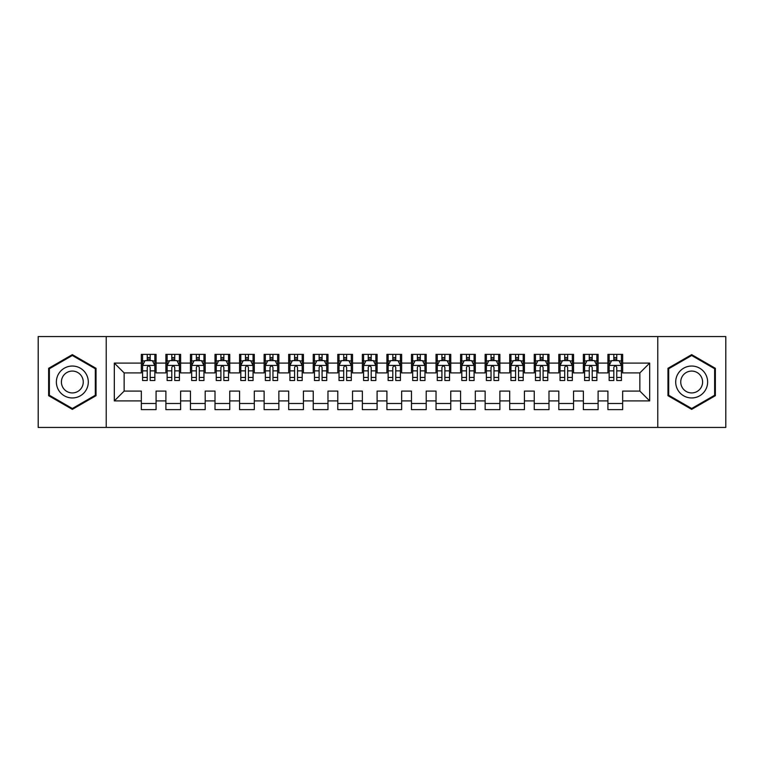 <?xml version="1.0" encoding="UTF-8"?>
<svg xmlns="http://www.w3.org/2000/svg" width="764" height="764" viewBox="0 0 764 764"><rect width="100%" height="100%" fill="white"/><g stroke="black" fill="none" stroke-linecap="round" stroke-linejoin="round"><path stroke-width="1.15" d="M657.775 427.429L725.8 427.429L725.8 336.571L657.775 336.571L657.775 427.429L106.225 427.429L106.225 336.571L38.2 336.571L38.2 427.429L106.225 427.429M657.775 336.571L106.225 336.571M114.323 400.909L114.323 363.091L141.34 363.091L141.34 372.918L124.15 372.918L124.15 391.082L114.323 400.909L141.34 400.909L141.34 409.628L156.076 409.628L156.076 400.909L165.893 400.909L165.893 409.628L180.629 409.628L180.629 400.909L190.456 400.909L190.456 409.628L205.191 409.628L205.191 400.909L215.009 400.909L215.009 409.628L229.744 409.628L229.744 400.909L239.571 400.909L239.571 409.628L254.307 409.628L254.307 400.909L264.124 400.909L264.124 409.628L278.86 409.628L278.86 400.909L288.687 400.909L288.687 409.628L303.413 409.628L303.413 400.909L313.24 400.909L313.24 409.628L327.976 409.628L327.976 400.909L337.793 400.909L337.793 409.628L352.529 409.628L352.529 400.909L362.356 400.909L362.356 409.628L377.091 409.628L377.091 400.909L386.909 400.909L386.909 409.628L401.644 409.628L401.644 400.909L411.471 400.909L411.471 409.628L426.207 409.628L426.207 400.909L436.024 400.909L436.024 409.628L450.76 409.628L450.76 400.909L460.587 400.909L460.587 409.628L475.313 409.628L475.313 400.909L485.14 400.909L485.14 409.628L499.876 409.628L499.876 400.909L509.693 400.909L509.693 409.628L524.429 409.628L524.429 400.909L534.256 400.909L534.256 409.628L548.991 409.628L548.991 400.909L558.809 400.909L558.809 409.628L573.544 409.628L573.544 400.909L583.371 400.909L583.371 409.628L598.107 409.628L598.107 400.909L607.924 400.909L607.924 409.628L622.66 409.628L622.66 391.082L639.85 391.082L639.85 372.918L622.66 372.918L622.66 363.091L649.677 363.091L649.677 400.909L622.66 400.909M622.66 363.091L622.66 354.372L607.924 354.372L607.924 363.091L598.107 363.091L598.107 354.372L583.371 354.372L583.371 363.091L573.544 363.091L573.544 354.372L558.809 354.372L558.809 363.091L548.991 363.091L548.991 354.372L534.256 354.372L534.256 363.091L524.429 363.091L524.429 354.372L509.693 354.372L509.693 363.091L499.876 363.091L499.876 354.372L485.14 354.372L485.14 363.091L475.313 363.091L475.313 354.372L460.587 354.372L460.587 363.091L450.76 363.091L450.76 354.372L436.024 354.372L436.024 363.091L426.207 363.091L426.207 354.372L411.471 354.372L411.471 363.091L401.644 363.091L401.644 354.372L386.909 354.372L386.909 363.091L377.091 363.091L377.091 354.372L362.356 354.372L362.356 363.091L352.529 363.091L352.529 354.372L337.793 354.372L337.793 363.091L327.976 363.091L327.976 354.372L313.24 354.372L313.24 363.091L303.413 363.091L303.413 354.372L288.687 354.372L288.687 363.091L278.86 363.091L278.86 354.372L264.124 354.372L264.124 363.091L254.307 363.091L254.307 354.372L239.571 354.372L239.571 363.091L229.744 363.091L229.744 354.372L215.009 354.372L215.009 363.091L205.191 363.091L205.191 354.372L190.456 354.372L190.456 363.091L180.629 363.091L180.629 354.372L165.893 354.372L165.893 363.091L156.076 363.091L156.076 354.372L141.34 354.372L141.34 363.091M598.107 400.909L598.107 391.082L607.924 391.082L607.924 400.909M649.677 363.091L639.85 372.918M573.544 400.909L573.544 391.082L583.371 391.082L583.371 400.909M607.924 363.091L607.924 372.918L598.107 372.918L598.107 363.091M548.991 400.909L548.991 391.082L558.809 391.082L558.809 400.909M583.371 363.091L583.371 372.918L573.544 372.918L573.544 363.091M524.429 400.909L524.429 391.082L534.256 391.082L534.256 400.909M558.809 363.091L558.809 372.918L548.991 372.918L548.991 363.091M499.876 400.909L499.876 391.082L509.693 391.082L509.693 400.909M534.256 363.091L534.256 372.918L524.429 372.918L524.429 363.091M475.313 400.909L475.313 391.082L485.14 391.082L485.14 400.909M509.693 363.091L509.693 372.918L499.876 372.918L499.876 363.091M450.76 400.909L450.76 391.082L460.587 391.082L460.587 400.909M485.14 363.091L485.14 372.918L475.313 372.918L475.313 363.091M426.207 400.909L426.207 391.082L436.024 391.082L436.024 400.909M460.587 363.091L460.587 372.918L450.76 372.918L450.76 363.091M401.644 400.909L401.644 391.082L411.471 391.082L411.471 400.909M436.024 363.091L436.024 372.918L426.207 372.918L426.207 363.091M377.091 400.909L377.091 391.082L386.909 391.082L386.909 400.909M411.471 363.091L411.471 372.918L401.644 372.918L401.644 363.091M352.529 400.909L352.529 391.082L362.356 391.082L362.356 400.909M386.909 363.091L386.909 372.918L377.091 372.918L377.091 363.091M327.976 400.909L327.976 391.082L337.793 391.082L337.793 400.909M362.356 363.091L362.356 372.918L352.529 372.918L352.529 363.091M303.413 400.909L303.413 391.082L313.24 391.082L313.24 400.909M337.793 363.091L337.793 372.918L327.976 372.918L327.976 363.091M278.86 400.909L278.86 391.082L288.687 391.082L288.687 400.909M313.24 363.091L313.24 372.918L303.413 372.918L303.413 363.091M254.307 400.909L254.307 391.082L264.124 391.082L264.124 400.909M288.687 363.091L288.687 372.918L278.86 372.918L278.86 363.091M229.744 400.909L229.744 391.082L239.571 391.082L239.571 400.909M264.124 363.091L264.124 372.918L254.307 372.918L254.307 363.091M205.191 400.909L205.191 391.082L215.009 391.082L215.009 400.909M239.571 363.091L239.571 372.918L229.744 372.918L229.744 363.091M180.629 400.909L180.629 391.082L190.456 391.082L190.456 400.909M215.009 363.091L215.009 372.918L205.191 372.918L205.191 363.091M156.076 400.909L156.076 391.082L165.893 391.082L165.893 400.909M190.456 363.091L190.456 372.918L180.629 372.918L180.629 363.091M124.15 391.082L141.34 391.082L141.34 400.909M165.893 363.091L165.893 372.918L156.076 372.918L156.076 363.091M607.924 360.512L609.156 360.512M621.428 360.512L622.66 360.512M583.371 360.512L584.594 360.512M596.875 360.512L598.107 360.512M558.809 360.512L560.041 360.512M572.322 360.512L573.544 360.512M534.256 360.512L535.478 360.512M547.759 360.512L548.991 360.512M509.693 360.512L510.925 360.512M523.206 360.512L524.429 360.512M485.14 360.512L486.372 360.512M498.644 360.512L499.876 360.512M460.587 360.512L461.809 360.512M474.091 360.512L475.313 360.512M436.024 360.512L437.256 360.512M449.528 360.512L450.76 360.512M411.471 360.512L412.694 360.512M424.975 360.512L426.207 360.512M386.909 360.512L388.141 360.512M400.422 360.512L401.644 360.512M362.356 360.512L363.578 360.512M375.859 360.512L377.091 360.512M337.793 360.512L339.025 360.512M351.306 360.512L352.529 360.512M313.24 360.512L314.472 360.512M326.744 360.512L327.976 360.512M288.687 360.512L289.909 360.512M302.191 360.512L303.413 360.512M264.124 360.512L265.356 360.512M277.628 360.512L278.86 360.512M239.571 360.512L240.794 360.512M253.075 360.512L254.307 360.512M215.009 360.512L216.241 360.512M228.522 360.512L229.744 360.512M190.456 360.512L191.678 360.512M203.959 360.512L205.191 360.512M165.893 360.512L167.125 360.512M179.406 360.512L180.629 360.512M141.34 360.512L142.572 360.512M154.844 360.512L156.076 360.512M141.34 403.488L156.076 403.488M165.893 403.488L180.629 403.488M190.456 403.488L205.191 403.488M215.009 403.488L229.744 403.488M239.571 403.488L254.307 403.488M264.124 403.488L278.86 403.488M288.687 403.488L303.413 403.488M313.24 403.488L327.976 403.488M337.793 403.488L352.529 403.488M362.356 403.488L377.091 403.488M386.909 403.488L401.644 403.488M411.471 403.488L426.207 403.488M436.024 403.488L450.76 403.488M460.587 403.488L475.313 403.488M485.14 403.488L499.876 403.488M509.693 403.488L524.429 403.488M534.256 403.488L548.991 403.488M558.809 403.488L573.544 403.488M583.371 403.488L598.107 403.488M607.924 403.488L622.66 403.488M114.323 363.091L124.15 372.918M639.85 391.082L649.677 400.909M96.035 368.315L72.332 354.639L48.638 368.315L48.638 395.685L72.332 409.361L96.035 395.685L96.035 368.315M667.965 368.315L667.965 395.685L691.668 409.361L715.362 395.685L715.362 368.315L691.668 354.639L667.965 368.315M150.183 357.562L147.232 357.562M154.844 377.445L150.183 377.445L150.183 380.529L154.844 380.529L154.844 365.545L152.389 360.637L145.026 360.637L142.572 365.545L142.572 380.529L147.232 380.529L147.232 377.445L142.572 377.445M142.572 365.545L142.572 354.372M154.844 365.545L154.844 354.372M147.232 360.637L147.232 354.372M150.183 354.372L150.183 360.637M150.183 377.445L150.183 367.388C149.2 365.498 148.216 365.498 147.232 367.388L147.232 377.445M150.183 360.512L147.232 360.512M174.736 357.562L171.795 357.562M179.406 377.445L174.736 377.445L174.736 380.529L179.406 380.529L179.406 365.545L176.952 360.637L169.579 360.637L167.125 365.545L167.125 380.529L171.795 380.529L171.795 377.445L167.125 377.445M167.125 365.545L167.125 354.372M179.406 365.545L179.406 354.372M171.795 360.637L171.795 354.372M174.736 354.372L174.736 360.637M174.736 377.445L174.736 367.388C173.753 365.498 172.779 365.498 171.795 367.388L171.795 377.445M174.736 360.512L171.795 360.512M199.299 357.562L196.348 357.562M203.959 377.445L199.299 377.445L199.299 380.529L203.959 380.529L203.959 365.545L201.505 360.637L194.142 360.637L191.678 365.545L191.678 380.529L196.348 380.529L196.348 377.445L191.678 377.445M191.678 365.545L191.678 354.372M203.959 365.545L203.959 354.372M196.348 360.637L196.348 354.372M199.299 354.372L199.299 360.637M199.299 377.445L199.299 367.388C198.315 365.498 197.332 365.498 196.348 367.388L196.348 377.445M199.299 360.512L196.348 360.512M86.16 374.016A15.958 15.958 0 0 0 64.357 368.181A15.958 15.958 0 0 0 58.513 389.984A15.958 15.958 0 0 0 80.315 395.819A15.958 15.958 0 0 0 86.16 374.016M81.796 376.537A10.925 10.925 0 0 0 66.869 372.536A10.925 10.925 0 0 0 62.868 387.463A10.925 10.925 0 0 0 77.794 391.464A10.925 10.925 0 0 0 81.796 376.537M72.332 408.511L49.373 395.255L49.373 368.745L72.332 355.489L95.299 368.745L95.299 395.255L72.332 408.511M705.487 374.016A15.958 15.958 0 0 0 683.684 368.181A15.958 15.958 0 0 0 677.84 389.984A15.958 15.958 0 0 0 699.643 395.819A15.958 15.958 0 0 0 705.487 374.016M701.132 376.537A10.925 10.925 0 0 0 686.206 372.536A10.925 10.925 0 0 0 682.204 387.463A10.925 10.925 0 0 0 697.131 391.464A10.925 10.925 0 0 0 701.132 376.537M691.668 408.511L668.701 395.255L668.701 368.745L691.668 355.489L714.626 368.745L714.626 395.255L691.668 408.511M223.852 357.562L220.901 357.562M228.522 377.445L223.852 377.445L223.852 380.529L228.522 380.529L228.522 365.545L226.058 360.637L218.695 360.637L216.241 365.545L216.241 380.529L220.901 380.529L220.901 377.445L216.241 377.445M216.241 365.545L216.241 354.372M228.522 365.545L228.522 354.372M220.901 360.637L220.901 354.372M223.852 354.372L223.852 360.637M223.852 377.445L223.852 367.388C222.868 365.498 221.885 365.498 220.901 367.388L220.901 377.445M223.852 360.512L220.901 360.512M248.405 357.562L245.464 357.562M253.075 377.445L248.405 377.445L248.405 380.529L253.075 380.529L253.075 365.545L250.621 360.637L243.248 360.637L240.794 365.545L240.794 380.529L245.464 380.529L245.464 377.445L240.794 377.445M240.794 365.545L240.794 354.372M253.075 365.545L253.075 354.372M245.464 360.637L245.464 354.372M248.405 354.372L248.405 360.637M248.405 377.445L248.405 367.388C247.431 365.498 246.447 365.498 245.464 367.388L245.464 377.445M248.405 360.512L245.464 360.512M272.968 357.562L270.017 357.562M277.628 377.445L272.968 377.445L272.968 380.529L277.628 380.529L277.628 365.545L275.174 360.637L267.811 360.637L265.356 365.545L265.356 380.529L270.017 380.529L270.017 377.445L265.356 377.445M265.356 365.545L265.356 354.372M277.628 365.545L277.628 354.372M270.017 360.637L270.017 354.372M272.968 354.372L272.968 360.637M272.968 377.445L272.968 367.388C271.984 365.498 271 365.498 270.017 367.388L270.017 377.445M272.968 360.512L270.017 360.512M297.521 357.562L294.579 357.562M302.191 377.445L297.521 377.445L297.521 380.529L302.191 380.529L302.191 365.545L299.736 360.637L292.364 360.637L289.909 365.545L289.909 380.529L294.579 380.529L294.579 377.445L289.909 377.445M289.909 365.545L289.909 354.372M302.191 365.545L302.191 354.372M294.579 360.637L294.579 354.372M297.521 354.372L297.521 360.637M297.521 377.445L297.521 367.388C296.547 365.498 295.563 365.498 294.579 367.388L294.579 377.445M297.521 360.512L294.579 360.512M322.083 357.562L319.132 357.562M326.744 377.445L322.083 377.445L322.083 380.529L326.744 380.529L326.744 365.545L324.289 360.637L316.926 360.637L314.472 365.545L314.472 380.529L319.132 380.529L319.132 377.445L314.472 377.445M314.472 365.545L314.472 354.372M326.744 365.545L326.744 354.372M319.132 360.637L319.132 354.372M322.083 354.372L322.083 360.637M322.083 377.445L322.083 367.388C321.1 365.498 320.116 365.498 319.132 367.388L319.132 377.445M322.083 360.512L319.132 360.512M346.636 357.562L343.695 357.562M351.306 377.445L346.636 377.445L346.636 380.529L351.306 380.529L351.306 365.545L348.852 360.637L341.479 360.637L339.025 365.545L339.025 380.529L343.695 380.529L343.695 377.445L339.025 377.445M339.025 365.545L339.025 354.372M351.306 365.545L351.306 354.372M343.695 360.637L343.695 354.372M346.636 354.372L346.636 360.637M346.636 377.445L346.636 367.388C345.653 365.498 344.679 365.498 343.695 367.388L343.695 377.445M346.636 360.512L343.695 360.512M371.199 357.562L368.248 357.562M375.859 377.445L371.199 377.445L371.199 380.529L375.859 380.529L375.859 365.545L373.405 360.637L366.042 360.637L363.578 365.545L363.578 380.529L368.248 380.529L368.248 377.445L363.578 377.445M363.578 365.545L363.578 354.372M375.859 365.545L375.859 354.372M368.248 360.637L368.248 354.372M371.199 354.372L371.199 360.637M371.199 377.445L371.199 367.388C370.215 365.498 369.232 365.498 368.248 367.388L368.248 377.445M371.199 360.512L368.248 360.512M395.752 357.562L392.801 357.562M400.422 377.445L395.752 377.445L395.752 380.529L400.422 380.529L400.422 365.545L397.958 360.637L390.595 360.637L388.141 365.545L388.141 380.529L392.801 380.529L392.801 377.445L388.141 377.445M388.141 365.545L388.141 354.372M400.422 365.545L400.422 354.372M392.801 360.637L392.801 354.372M395.752 354.372L395.752 360.637M395.752 377.445L395.752 367.388C394.768 365.498 393.785 365.498 392.801 367.388L392.801 377.445M395.752 360.512L392.801 360.512M420.305 357.562L417.364 357.562M424.975 377.445L420.305 377.445L420.305 380.529L424.975 380.529L424.975 365.545L422.521 360.637L415.148 360.637L412.694 365.545L412.694 380.529L417.364 380.529L417.364 377.445L412.694 377.445M412.694 365.545L412.694 354.372M424.975 365.545L424.975 354.372M417.364 360.637L417.364 354.372M420.305 354.372L420.305 360.637M420.305 377.445L420.305 367.388C419.331 365.498 418.347 365.498 417.364 367.388L417.364 377.445M420.305 360.512L417.364 360.512M444.868 357.562L441.917 357.562M449.528 377.445L444.868 377.445L444.868 380.529L449.528 380.529L449.528 365.545L447.074 360.637L439.711 360.637L437.256 365.545L437.256 380.529L441.917 380.529L441.917 377.445L437.256 377.445M437.256 365.545L437.256 354.372M449.528 365.545L449.528 354.372M441.917 360.637L441.917 354.372M444.868 354.372L444.868 360.637M444.868 377.445L444.868 367.388C443.884 365.498 442.9 365.498 441.917 367.388L441.917 377.445M444.868 360.512L441.917 360.512M469.421 357.562L466.479 357.562M474.091 377.445L469.421 377.445L469.421 380.529L474.091 380.529L474.091 365.545L471.636 360.637L464.264 360.637L461.809 365.545L461.809 380.529L466.479 380.529L466.479 377.445L461.809 377.445M461.809 365.545L461.809 354.372M474.091 365.545L474.091 354.372M466.479 360.637L466.479 354.372M469.421 354.372L469.421 360.637M469.421 377.445L469.421 367.388C468.447 365.498 467.463 365.498 466.479 367.388L466.479 377.445M469.421 360.512L466.479 360.512M493.983 357.562L491.032 357.562M498.644 377.445L493.983 377.445L493.983 380.529L498.644 380.529L498.644 365.545L496.189 360.637L488.826 360.637L486.372 365.545L486.372 380.529L491.032 380.529L491.032 377.445L486.372 377.445M486.372 365.545L486.372 354.372M498.644 365.545L498.644 354.372M491.032 360.637L491.032 354.372M493.983 354.372L493.983 360.637M493.983 377.445L493.983 367.388C493 365.498 492.016 365.498 491.032 367.388L491.032 377.445M493.983 360.512L491.032 360.512M518.536 357.562L515.595 357.562M523.206 377.445L518.536 377.445L518.536 380.529L523.206 380.529L523.206 365.545L520.752 360.637L513.379 360.637L510.925 365.545L510.925 380.529L515.595 380.529L515.595 377.445L510.925 377.445M510.925 365.545L510.925 354.372M523.206 365.545L523.206 354.372M515.595 360.637L515.595 354.372M518.536 354.372L518.536 360.637M518.536 377.445L518.536 367.388C517.553 365.498 516.579 365.498 515.595 367.388L515.595 377.445M518.536 360.512L515.595 360.512M543.099 357.562L540.148 357.562M547.759 377.445L543.099 377.445L543.099 380.529L547.759 380.529L547.759 365.545L545.305 360.637L537.942 360.637L535.478 365.545L535.478 380.529L540.148 380.529L540.148 377.445L535.478 377.445M535.478 365.545L535.478 354.372M547.759 365.545L547.759 354.372M540.148 360.637L540.148 354.372M543.099 354.372L543.099 360.637M543.099 377.445L543.099 367.388C542.115 365.498 541.132 365.498 540.148 367.388L540.148 377.445M543.099 360.512L540.148 360.512M567.652 357.562L564.701 357.562M572.322 377.445L567.652 377.445L567.652 380.529L572.322 380.529L572.322 365.545L569.858 360.637L562.495 360.637L560.041 365.545L560.041 380.529L564.701 380.529L564.701 377.445L560.041 377.445M560.041 365.545L560.041 354.372M572.322 365.545L572.322 354.372M564.701 360.637L564.701 354.372M567.652 354.372L567.652 360.637M567.652 377.445L567.652 367.388C566.668 365.498 565.685 365.498 564.701 367.388L564.701 377.445M567.652 360.512L564.701 360.512M592.205 357.562L589.264 357.562M596.875 377.445L592.205 377.445L592.205 380.529L596.875 380.529L596.875 365.545L594.421 360.637L587.048 360.637L584.594 365.545L584.594 380.529L589.264 380.529L589.264 377.445L584.594 377.445M584.594 365.545L584.594 354.372M596.875 365.545L596.875 354.372M589.264 360.637L589.264 354.372M592.205 354.372L592.205 360.637M592.205 377.445L592.205 367.388C591.231 365.498 590.247 365.498 589.264 367.388L589.264 377.445M592.205 360.512L589.264 360.512M616.768 357.562L613.817 357.562M621.428 377.445L616.768 377.445L616.768 380.529L621.428 380.529L621.428 365.545L618.974 360.637L611.611 360.637L609.156 365.545L609.156 380.529L613.817 380.529L613.817 377.445L609.156 377.445M609.156 365.545L609.156 354.372M621.428 365.545L621.428 354.372M613.817 360.637L613.817 354.372M616.768 354.372L616.768 360.637M616.768 377.445L616.768 367.388C615.784 365.498 614.8 365.498 613.817 367.388L613.817 377.445M616.768 360.512L613.817 360.512M154.786 365.421L142.629 365.421M142.572 360.933L144.873 360.933M152.542 360.933L154.844 360.933M147.232 370.865L142.572 370.865M154.844 370.865L150.183 370.865M150.183 359.128L147.232 359.128M179.339 365.421L167.182 365.421M167.125 360.933L169.436 360.933M177.095 360.933L179.406 360.933M171.795 370.865L167.125 370.865M179.406 370.865L174.736 370.865M174.736 359.128L171.795 359.128M203.902 365.421L191.745 365.421M191.678 360.933L193.989 360.933M201.648 360.933L203.959 360.933M196.348 370.865L191.678 370.865M203.959 370.865L199.299 370.865M199.299 359.128L196.348 359.128M228.455 365.421L216.298 365.421M216.241 360.933L218.552 360.933M226.211 360.933L228.522 360.933M220.901 370.865L216.241 370.865M228.522 370.865L223.852 370.865M223.852 359.128L220.901 359.128M253.018 365.421L240.861 365.421M240.794 360.933L243.105 360.933M250.764 360.933L253.075 360.933M245.464 370.865L240.794 370.865M253.075 370.865L248.405 370.865M248.405 359.128L245.464 359.128M277.571 365.421L265.414 365.421M265.356 360.933L267.658 360.933M275.327 360.933L277.628 360.933M270.017 370.865L265.356 370.865M277.628 370.865L272.968 370.865M272.968 359.128L270.017 359.128M302.124 365.421L289.976 365.421M289.909 360.933L292.22 360.933M299.88 360.933L302.191 360.933M294.579 370.865L289.909 370.865M302.191 370.865L297.521 370.865M297.521 359.128L294.579 359.128M326.686 365.421L314.529 365.421M314.472 360.933L316.773 360.933M324.442 360.933L326.744 360.933M319.132 370.865L314.472 370.865M326.744 370.865L322.083 370.865M322.083 359.128L319.132 359.128M351.239 365.421L339.082 365.421M339.025 360.933L341.336 360.933M348.995 360.933L351.306 360.933M343.695 370.865L339.025 370.865M351.306 370.865L346.636 370.865M346.636 359.128L343.695 359.128M375.802 365.421L363.645 365.421M363.578 360.933L365.889 360.933M373.548 360.933L375.859 360.933M368.248 370.865L363.578 370.865M375.859 370.865L371.199 370.865M371.199 359.128L368.248 359.128M400.355 365.421L388.198 365.421M388.141 360.933L390.452 360.933M398.111 360.933L400.422 360.933M392.801 370.865L388.141 370.865M400.422 370.865L395.752 370.865M395.752 359.128L392.801 359.128M424.918 365.421L412.761 365.421M412.694 360.933L415.005 360.933M422.664 360.933L424.975 360.933M417.364 370.865L412.694 370.865M424.975 370.865L420.305 370.865M420.305 359.128L417.364 359.128M449.471 365.421L437.314 365.421M437.256 360.933L439.558 360.933M447.226 360.933L449.528 360.933M441.917 370.865L437.256 370.865M449.528 370.865L444.868 370.865M444.868 359.128L441.917 359.128M474.024 365.421L461.876 365.421M461.809 360.933L464.12 360.933M471.78 360.933L474.091 360.933M466.479 370.865L461.809 370.865M474.091 370.865L469.421 370.865M469.421 359.128L466.479 359.128M498.586 365.421L486.429 365.421M486.372 360.933L488.673 360.933M496.342 360.933L498.644 360.933M491.032 370.865L486.372 370.865M498.644 370.865L493.983 370.865M493.983 359.128L491.032 359.128M523.139 365.421L510.982 365.421M510.925 360.933L513.236 360.933M520.895 360.933L523.206 360.933M515.595 370.865L510.925 370.865M523.206 370.865L518.536 370.865M518.536 359.128L515.595 359.128M547.702 365.421L535.545 365.421M535.478 360.933L537.789 360.933M545.448 360.933L547.759 360.933M540.148 370.865L535.478 370.865M547.759 370.865L543.099 370.865M543.099 359.128L540.148 359.128M572.255 365.421L560.098 365.421M560.041 360.933L562.352 360.933M570.011 360.933L572.322 360.933M564.701 370.865L560.041 370.865M572.322 370.865L567.652 370.865M567.652 359.128L564.701 359.128M596.818 365.421L584.661 365.421M584.594 360.933L586.905 360.933M594.564 360.933L596.875 360.933M589.264 370.865L584.594 370.865M596.875 370.865L592.205 370.865M592.205 359.128L589.264 359.128M621.371 365.421L609.214 365.421M609.156 360.933L611.458 360.933M619.126 360.933L621.428 360.933M613.817 370.865L609.156 370.865M621.428 370.865L616.768 370.865M616.768 359.128L613.817 359.128"/></g></svg>
